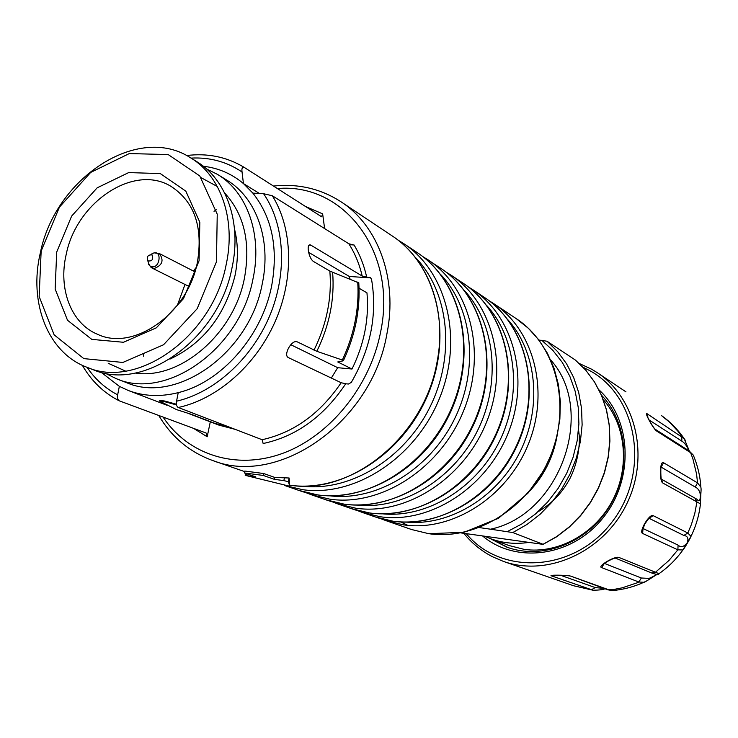 <?xml version="1.0" encoding="UTF-8"?>
<svg xmlns="http://www.w3.org/2000/svg" width="738" height="738" viewBox="0 0 738 738"><rect width="100%" height="100%" fill="white"/><g stroke="black" fill="none" stroke-linecap="round" stroke-linejoin="round"><path stroke-width="1.11" d="M528.491 542.458C515.244 544.367 502.596 543.122 490.549 538.712L484.755 536.277M490.549 538.712L508.989 545.53L524.063 549.349C557.522 554.275 594.671 534.266 612.383 500.779C630.178 467.339 626.045 425.06 603.306 399.775M370.79 277.903L349.314 276.464L308.622 252.322M366.703 277.156L362.201 276.058C359.415 264.13 354.96 253.374 348.853 243.789L354.083 245.007C359.876 254.638 364.083 265.357 366.703 277.156L370.439 277.645L371.537 279.296C377.478 314.36 370.725 348.742 351.288 382.422L348.428 384.037L345.716 383.769C323.862 416.481 296.344 436.398 263.152 443.52L262.128 439.719L177.923 407.348L176.64 405.651L176.207 402.976L178.227 392.644C160.478 397.062 143.873 396.361 128.421 390.54L119.353 386.352L101.023 372.22M362.201 276.058L311.085 245.284L309.102 245.173M262.128 439.719C293.742 432.689 320.08 413.695 341.159 382.736L288.318 357.579C283.226 355.218 291.03 340.43 296.621 341.648L295.172 341.694M341.159 382.736L345.716 383.769M290.809 344.711L337.69 367.69L351.998 369.028L337.746 361.952L343.152 360.845L342.34 360.033L316.823 351.306L297.303 341.879M351.998 369.028C364.231 344.037 369.221 318.65 366.971 292.866L359.055 288.217M314.001 350.163C326.722 324.166 332.008 297.801 329.849 271.086L313.549 261.51C308.715 258.577 306.076 243.605 310.292 244.942L311.085 245.284M329.849 271.086L358.788 282.885M349.314 276.464L350.08 279.102M337.69 367.69L331.334 378.059M210.302 421.832L207.184 436.758L206.114 433.021L119.104 400.771L117.776 399.092L117.324 396.463L119.353 386.352M324.628 228.586L322.635 213.863L321.62 216.769L243.974 167.24C242.221 166.945 241.575 168.532 242.046 171.991C226.843 161.76 209.832 157.129 191.031 158.098M348.853 243.789L272.331 195.754L263.595 193.725L252.857 193.116L243.439 183.568L242.046 171.991M188.937 286.418L186.898 290.717M225.477 425.651L215.671 423.658L190.736 414.129L176.502 409.599L159.454 401.048L164.537 401.666L176.41 404.904M159.482 400.909L159.593 400.402L164.675 401.02L176.281 404.193M176.52 409.599L177.055 409.802M246.87 473.814L246.492 475.659L255.754 476.886L244.407 472.966L244.804 471.047L263.604 473.51L274.813 477.449L289.111 478.003M246.492 475.659L289.785 486.259L289.13 478.058L288.401 481.72L283.862 480.604L284.517 477.366M354.083 245.007L349.406 244.675M235.016 429.313L219.103 425.189L189.288 413.797M105.082 373.142L116.152 378.622C166.318 400.965 240.265 348.797 253.042 278.641C262.479 234.767 247.267 192.12 217.581 174.445L206.529 168.928M86.697 367.183L93.126 369.683C143.79 392.293 218.909 338.926 232.092 267.414C241.815 222.691 226.538 179.352 196.548 161.493L190.672 157.877C220.745 175.773 236.031 219.315 226.234 264.278C212.931 336.159 137.489 389.867 86.697 367.183C47.629 352.598 28.468 302.359 40.35 252.802C55.221 178.089 138.043 123.228 190.672 157.877M66.208 254.398C58.034 288.936 71.162 323.659 97.72 334.379C133.753 351.546 187.784 313.567 197.35 262.497C203.245 227.212 194.528 201.88 171.188 186.483C134.242 163.375 76.558 201.917 66.208 254.398M56.697 252.045L71.641 216.096L97.176 187.821L128.698 172.581L160.312 173.587L185.819 191.151L199.823 222.239L199.085 260.745L183.504 298.622L156.355 327.81L123.477 342.275L91.77 339.379L67.509 320.246L55.156 289.075L56.697 252.045M41.153 251.095L39.151 296.464L54.132 334.84L83.818 358.613L122.859 362.45L163.522 344.775L197.184 308.715L216.455 261.805L217.24 214.195L199.758 175.939L168.181 154.556L129.279 153.578L90.673 172.434L59.455 207.101L41.153 251.095M332.626 272.368C334.748 299.047 329.48 325.357 316.823 351.306M342.34 360.033C354.24 334.379 359.378 308.392 357.745 282.064M203.347 166.253C218.411 168.006 231.778 173.781 243.439 183.568L259.398 193.485M288.401 481.72L289.785 486.259M244.407 472.966L263.217 475.438L274.425 479.349L283.862 480.604M274.425 479.349L274.813 477.449M263.217 475.438L263.604 473.51M460.946 532.91L543.103 544.376M550.742 360.006C596.682 410.835 560.234 514.681 490.539 529.201L512.799 532.55L543.039 544.293L556.683 536.591L569.321 526.877L580.658 515.355L590.418 502.283L598.361 487.956L604.321 472.707L608.158 456.887L609.782 440.872L609.173 425.023L606.359 409.71L601.424 395.254L594.505 381.989L585.769 370.19L575.437 360.098L547.015 341.224L538.934 340.043M490.539 529.201L479.589 527.615M579.33 363.52L591.701 369.249L597.254 372.662C636.165 398.05 650.113 457.366 626.313 504.764C602.918 552.375 547.218 577.088 503.482 561.424L492.495 556.738C481.324 550.972 471.785 543.177 463.87 533.325M604.929 588.767C603.481 589.607 599.533 590.105 593.094 590.252L551.895 576C546.554 574.819 566.24 574.948 570.76 576.129L609.376 589.994L613.555 590.474M655.113 574.109L656.995 574.542C656.848 574.265 644.117 582.992 643.923 582.273L638.859 582.014L601.645 567.596C596.885 566.48 614.855 555.825 618.859 557.411L658.997 573.675L657.032 574.588M682.881 549.976L677.862 549.828L642.641 533.454C638.462 532.061 649.495 513.399 653.167 515.65L687.834 533.002L690.98 536.369C691.414 536.526 683.582 549.792 682.899 549.958C676.276 559.256 668.314 567.162 658.997 573.675C658.969 574.911 656.479 574.662 651.516 572.919L615.344 558.103M693.702 456.139L693.25 455.069C697.613 465.291 700.159 475.992 700.86 487.163C701.34 489.847 700.952 490.161 700.583 499.7L700.454 503.87L662.825 483.021C659.08 481.001 659.892 459.802 663.591 462.744L697.548 482.892L700.86 487.145M697.032 499.331C699.292 502.347 700.39 500.733 700.307 494.488C699.633 490.715 697.927 488.224 695.196 487.015L697.548 482.892L696.561 473.944L692.89 458.833L690.593 452.662L689.172 450.955L693.25 455.06L690.593 452.662L656.46 430.909C652.816 428.215 643.398 410.54 647.429 413.99L684.144 438.603M625.778 391.74L597.254 372.662M642.936 528.482L678.102 545.114C680.768 547.697 683.766 546.969 687.106 542.928C688.803 538.472 687.715 535.982 683.831 535.447L649.108 518.325M689.098 450.909C686.875 445.844 684.44 442.588 681.801 441.13L649.089 419.968M560.668 575.299L595.252 587.586L603.961 588.417M604.431 563.417L641.331 578.002L648.942 578.408C652.945 577.042 658.075 573.611 655.159 574.127M492.034 539.257L507.55 547.375M490.189 538.574L506.637 547.052C541.738 560.188 586.442 543.482 608.97 507.357C631.7 471.37 627.992 422.505 601.47 395.199M466.287 533.666C501.213 576.037 574.063 572.199 611.848 522.246C650.473 472.947 638.084 396.684 589.754 370.642L583.14 367.284M598.988 389.876C631.885 419.664 634.32 479.562 602.881 518.048C571.867 556.904 515.917 564.164 482.587 535.972M661.506 415.568C670.362 421.915 677.908 429.599 684.163 438.621L685.298 440.318M647.577 580.465L643.933 582.273C633.822 586.867 623.278 589.634 612.3 590.594L607.808 589.8L613.665 589.487L622.208 587.826L636.829 582.919L638.859 582.014L641.331 578.002M370.162 277.774L369.415 277.322M87.084 367.339C95.119 379.203 105.266 388.345 117.517 394.775M272.331 195.754C292.811 228.586 294.259 278.364 274.96 321.98C255.616 365.568 217.184 399.101 178.245 407.514M176.4 401.241C214.463 392.459 251.676 358.825 269.684 315.873C287.645 272.903 284.813 224.573 263.595 193.725M252.857 193.116C272.184 217.525 278.447 248.466 271.639 285.947C261.852 336.436 221.243 382.293 178.227 392.644M164.675 401.02L164.537 401.666M273.475 186.059C298.263 183.43 320.846 188.725 341.242 201.944C378.373 225.994 397.893 279.287 386.943 333.724C372.1 421.924 278.798 487.015 212.775 460.549L244.684 471.619M289.997 485.189C351.749 495.429 424.691 435.881 437.136 361.565C447.237 310.025 428.151 259.241 392.265 235.966C436.186 264.684 453.243 333.004 428.584 393.031C404.295 453.178 343.013 492.809 289.997 485.226M163.098 417.09C187.95 454.709 235.883 470.521 282.792 453.307C329.646 436.14 370.07 386.527 380.577 332.155C397.644 251.833 343.548 182.48 277.396 188.559M216.271 209.776L214.02 211.299M143.375 353.52L143.523 356.223M207.184 436.758L193.485 428.344M305.495 206.483L322.635 213.863M116.152 378.622L126.327 382.57C176.262 404.802 249.693 353.161 262.285 283.604C271.602 240.09 256.418 197.766 226.88 180.164L217.581 174.445M169.934 359.102C203.365 343.281 225.053 315.477 234.979 275.698C238.337 259.25 238.18 243.715 234.518 229.094M224.684 193.042C244.223 214.398 250.819 242.737 244.453 278.078C233.909 334.139 179.869 380.144 135.266 373.041M125.589 371.103L108.218 363.281M200.57 177.388L217.295 186.502M177.351 305.347L184.998 284.453M193.365 271.021L196.16 267.47M397.92 240.044L403.834 243.678C447.034 271.916 463.778 339.36 439.387 398.649C415.356 458.058 354.84 497.172 302.709 489.691L284.481 485.429M301.971 486.121C349.508 492.108 404.073 459.387 429.894 407.191C455.89 355.079 448.99 291.833 415.512 257.571M299.038 490.475L317.709 494.921C369.304 502.384 429.027 463.934 452.671 405.448C476.656 347.091 459.986 280.569 417.21 252.599C463.279 282.543 478.676 356.233 448.473 416.416C418.76 476.859 350.734 509.1 299.038 490.475L284.453 485.42M422.588 256.455L428.141 259.896C470.576 287.645 487.181 353.401 463.519 411.011C440.208 468.741 381.122 506.637 329.969 499.202L311.454 494.792L305.329 492.43M330.559 495.908C376.915 501.213 429.479 469.571 454.34 419.341C479.349 369.175 472.809 308.18 440.577 274.444M325.827 499.774L344.157 504.155C394.793 511.563 453.123 474.294 476.065 417.44C499.34 360.697 482.818 295.818 440.798 268.337C486.028 297.755 501.305 369.581 471.951 428.077C443.068 486.822 376.592 518.048 325.827 499.774L311.454 494.792M445.881 271.962L451.158 275.237C492.846 302.515 509.294 366.666 486.324 422.69C463.685 478.842 405.974 515.585 355.771 508.214L337.589 503.86L331.786 501.628M357.616 505.152C402.819 509.82 453.483 479.202 477.44 430.808C501.526 382.487 495.318 323.613 464.294 290.421M351.205 508.583L369.212 512.901C418.907 520.244 475.909 484.091 498.187 428.769C520.797 373.566 504.432 310.255 463.15 283.235C507.569 312.137 522.716 382.21 494.156 439.11C466.065 496.25 401.066 526.517 351.205 508.583L337.589 503.86M467.975 286.676L472.975 289.785C513.925 316.593 530.216 379.212 507.892 433.741C485.899 488.399 429.488 524.054 380.218 516.748L362.358 512.458L356.86 510.345M382.505 513.832C426.638 518.27 475.779 488.777 499.091 442.062C522.522 395.411 516.729 338.327 486.757 305.569M375.282 516.941L392.967 521.194C441.748 528.473 497.477 493.371 519.137 439.507C541.111 385.753 524.921 323.936 484.359 297.377C527.984 325.79 542.984 394.203 515.189 449.571C487.836 505.189 424.258 534.533 375.282 516.941L362.358 512.458M488.934 300.634L493.685 303.595C533.925 329.951 550.041 391.103 528.334 444.221C506.951 497.449 451.794 532.089 403.409 524.847L385.882 520.613L380.651 518.62M406.85 522.135C450.014 526.028 497.569 497.228 519.995 451.951C542.522 406.73 536.747 351.445 507.569 319.388M407.828 525.364L400.817 522.015M428.713 533.675C476.093 540.834 529.875 507.31 550.603 455.632C571.636 404.055 555.723 344.508 516.277 318.659L528.362 328.272L538.851 339.932L547.504 353.401L554.072 368.4L558.408 384.599L560.354 401.647L559.865 419.138L556.913 436.656L551.581 453.796L543.971 470.134L527.984 493.141L498.39 518.344L464.008 532.292L428.787 533.694L411.527 529.515L428.713 533.675M547.015 341.224L557.633 351.639L566.59 363.834L573.684 377.561L578.712 392.524L581.553 408.418L582.125 424.867L580.382 441.509L576.36 457.947L570.142 473.814L561.876 488.731L551.747 502.347L539.995 514.368L526.914 524.506L512.799 532.55M507.421 531.554L521.932 523.906L535.428 514.017L547.578 502.117L558.066 488.491L566.627 473.464L573.048 457.422L577.171 440.752L578.906 423.88L578.214 407.21L575.142 391.168L569.773 376.112L562.282 362.423L552.854 350.384L541.738 340.264M529.976 490.788C544.22 475.272 553.223 457.154 556.969 436.426M595.252 587.586L591.322 589.8L573.592 585.751L503.482 561.424M678.102 545.114L677.862 549.828L668.997 560.437L655.261 572.43L651.543 572.928M696.995 499.303L694.993 498.141L696.903 502.117L694.79 513.417L691.414 524.46L687.834 533.002L683.831 535.447M661.276 415.402L669.412 422.053L678.065 431.379L681.884 436.545L681.801 441.13M695.196 487.015L661.119 467.099L663.591 462.744M661.451 479.183L694.827 498.058M661.497 479.303L662.825 483.021M647.899 417.588L647.429 413.99M689.172 450.955L655.021 429.147L656.46 430.909M623.444 390.144L625.972 391.869M607.808 589.8L570.76 576.129M554.616 575.271L551.895 576M615.409 558.094L618.859 557.411M604.247 563.564L601.645 567.596M642.641 533.454L643.001 528.62M649.182 518.26L653.167 515.65M194.906 271.805L159.362 253.549C164.214 260.366 162.415 265.366 153.965 268.567L150.949 267.313M147.766 260.754L149.528 265.652C160.192 272.765 163.587 245.791 150.958 254.435M147.932 260.911C146.604 256.501 148.034 254.527 152.203 254.979C153.522 259.398 152.102 261.381 147.932 260.911M296.418 341.639L295.947 341.593M310.606 244.961L309.674 244.915M82.37 365.338C91.438 381.039 103.698 392.856 119.141 400.789M186.585 155.543C207.36 152.969 226.4 156.816 243.706 167.074M341.242 201.944L392.265 235.966M212.775 460.549C189.684 452.182 171.686 437.173 158.79 415.503M166.613 405.134L128.421 390.54M343.428 360.614C355.319 334.978 360.43 309.001 358.779 282.672M245.219 475.595L245.662 473.399M288.374 481.683L289.102 478.049M422.56 256.446L440.798 268.337M403.834 243.678L417.21 252.599M451.158 275.237L463.15 283.235M472.975 289.785L484.359 297.377M385.882 520.613L411.527 529.515M493.685 303.595L516.277 318.659M578.537 430.162C581.719 447.726 574.93 471.351 567.384 482.956C560.188 494.958 550.391 504.561 537.993 511.775M575.4 360.07L585.788 370.19L594.57 382.026L601.525 395.337L606.488 409.83L609.311 425.199L609.92 441.103L608.287 457.163L604.422 473.021L598.407 488.307L590.4 502.652L580.566 515.724L569.155 527.236L556.434 536.913L542.707 544.552M696.165 498.823L697.041 499.312M660.87 478.861L661.755 479.783C660.768 482.384 660.242 463.289 661.728 465.65L660.768 466.914M654.975 429.119L655.132 429.248C653.167 427.662 646.405 415.595 647.208 415.605L647.429 416.841M569.127 575.926L569.164 575.935C568.481 575.317 553.371 575.059 552.531 575.446L553.528 575.243M614.938 557.937L615.824 558.085C615.105 557.236 603.278 563.094 603.057 564.874L603.804 563.528M648.72 518.177L649.984 517.808C649.422 517.569 647.623 519.755 644.588 524.377L642.881 529.598L642.641 528.251M700.454 503.87C699.172 515.235 696.008 526.074 690.98 536.378L682.89 549.967M593.094 590.252L573.592 585.751M689.357 451.075L684.154 438.603M148.541 264.407L152.037 268.051L189.076 286.482M159.362 253.549L154.353 252.885"/></g></svg>
